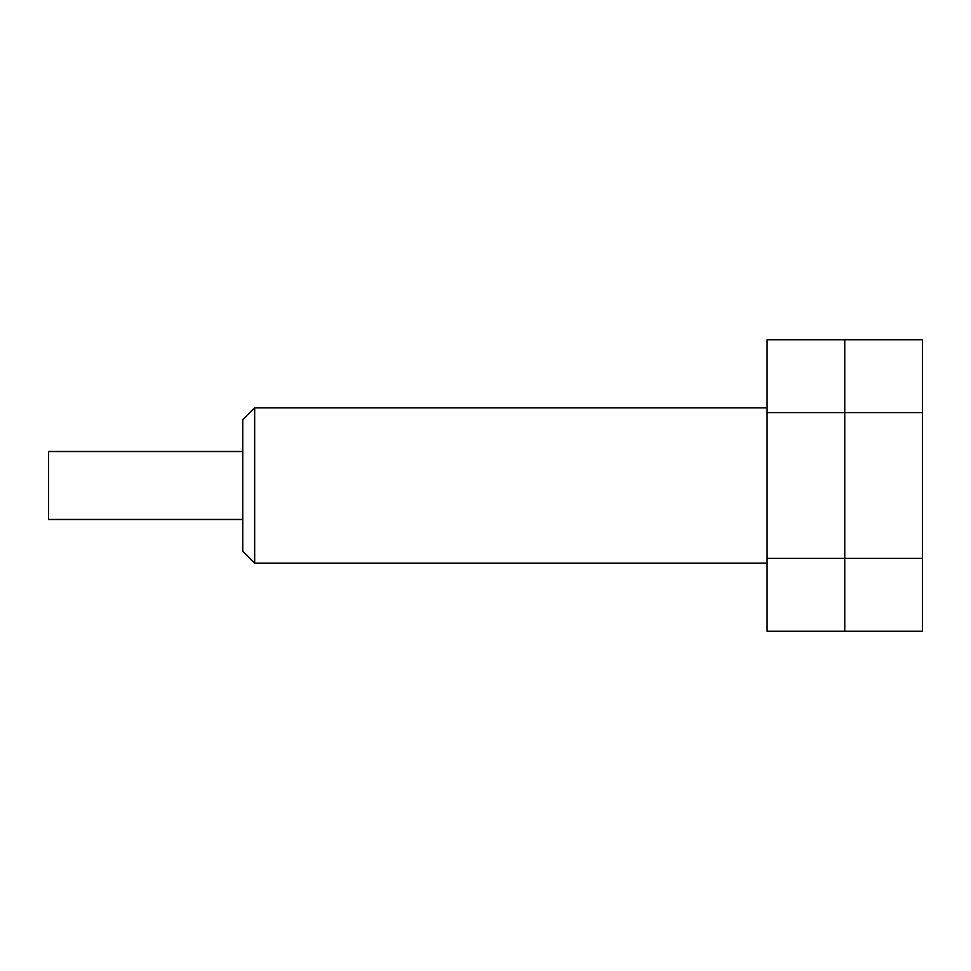 <?xml version="1.0" encoding="UTF-8"?>
<svg xmlns="http://www.w3.org/2000/svg" width="971" height="971" viewBox="0 0 971 971"><rect width="100%" height="100%" fill="white"/><g stroke="black" fill="none" stroke-linecap="round" stroke-linejoin="round"><path stroke-width="1.46" d="M767.09 563.18L254.669 563.18L254.669 407.82L767.09 407.82M254.669 563.18L242.75 551.261L242.75 419.739L254.669 407.82M242.75 519.485L48.55 519.485L48.55 451.515L242.75 451.515M922.45 558.374L922.45 412.626L844.77 412.626L844.77 558.374L922.45 558.374L922.45 631.259L844.77 631.259L844.77 339.741L767.09 339.741L767.09 631.259L844.77 631.259L844.77 558.374L767.09 558.374M922.45 412.626L922.45 339.741L844.77 339.741L844.77 412.626L767.09 412.626"/></g></svg>
